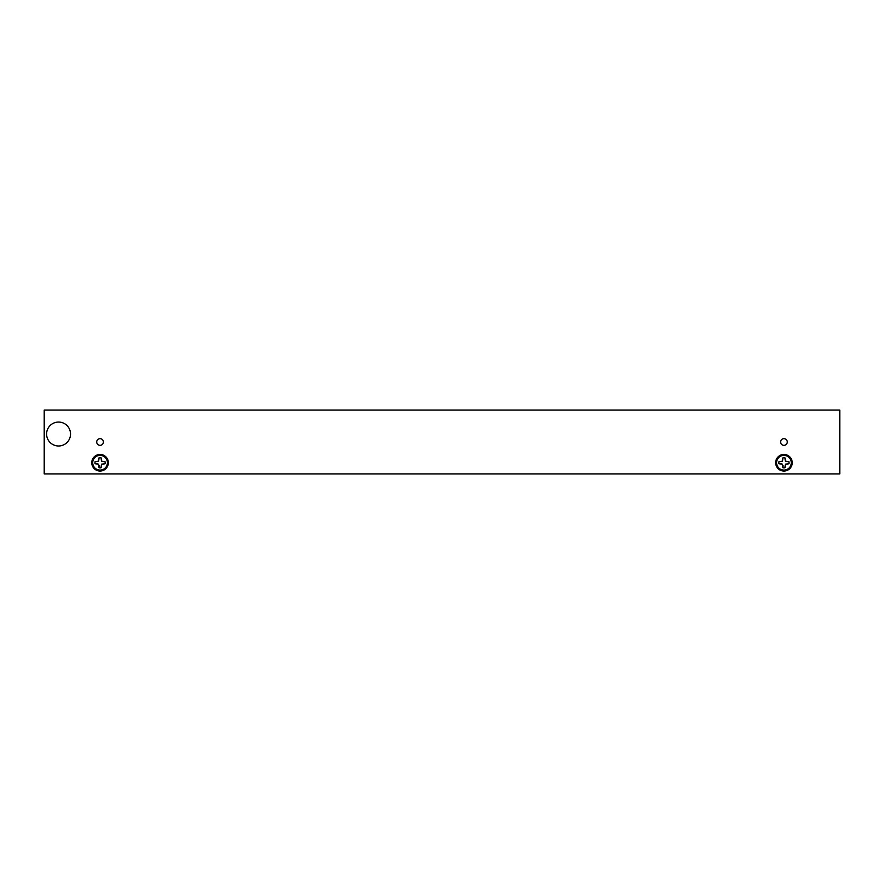 <?xml version="1.0" encoding="UTF-8"?>
<svg xmlns="http://www.w3.org/2000/svg" width="884" height="884" viewBox="0 0 884 884"><rect width="100%" height="100%" fill="white"/><g stroke="black" fill="none" stroke-linecap="round" stroke-linejoin="round"><path stroke-width="1.33" d="M99.218 465.791L98.444 464.365L99.052 467.735L99.052 465.824M98.654 464.155L95.074 463.757A5.083 5.083 0 0 1 95.074 461.746L98.654 461.349L99.052 457.768A5.083 5.083 0 0 1 101.063 457.768L101.461 461.349L105.041 461.746A5.083 5.083 0 0 1 105.041 463.757L101.461 464.155L101.063 467.735A5.083 5.083 0 0 1 99.052 467.735M97.019 463.581L98.444 464.365M92.721 462.752A7.337 7.337 0 0 1 100.058 455.404A7.337 7.337 0 0 1 107.406 462.752A7.337 7.337 0 0 1 100.058 470.089A7.337 7.337 0 0 1 92.721 462.752M99.052 457.768L98.444 461.139L95.074 461.746M105.041 461.746L101.671 461.139L101.063 457.768M101.063 467.735L101.671 464.365L105.041 463.757M95.074 463.757L96.986 463.757M783.102 465.791L782.329 464.365L782.937 467.735L782.937 465.824M782.539 464.155L778.959 463.757A5.083 5.083 0 0 1 778.959 461.746L782.539 461.349L782.937 457.768A5.083 5.083 0 0 1 784.948 457.768L785.346 461.349L788.926 461.746A5.083 5.083 0 0 1 788.926 463.757L785.346 464.155L784.948 467.735A5.083 5.083 0 0 1 782.937 467.735M780.892 463.581L782.329 464.365M776.594 462.752A7.337 7.337 0 0 1 783.942 455.404A7.337 7.337 0 0 1 791.279 462.752A7.337 7.337 0 0 1 783.942 470.089A7.337 7.337 0 0 1 776.594 462.752M782.937 457.768L782.329 461.139L778.959 461.746M788.926 461.746L785.556 461.139L784.948 457.768M784.948 467.735L785.556 464.365L788.926 463.757M778.959 463.757L780.859 463.757M103.406 442A3.348 3.348 0 0 0 100.058 438.652A3.348 3.348 0 0 0 96.71 442A3.348 3.348 0 0 0 100.058 445.348A3.348 3.348 0 0 0 103.406 442M787.29 442A3.348 3.348 0 0 0 783.942 438.652A3.348 3.348 0 0 0 780.594 442A3.348 3.348 0 0 0 783.942 445.348A3.348 3.348 0 0 0 787.29 442M108.356 462.752A8.299 8.299 0 0 0 100.058 454.453A8.299 8.299 0 0 0 91.759 462.752A8.299 8.299 0 0 0 100.058 471.05A8.299 8.299 0 0 0 108.356 462.752M792.241 462.752A8.299 8.299 0 0 0 783.942 454.453A8.299 8.299 0 0 0 775.644 462.752A8.299 8.299 0 0 0 783.942 471.05A8.299 8.299 0 0 0 792.241 462.752M839.8 473.923L44.2 473.923L44.2 410.077L839.8 410.077L839.8 473.923M46.598 434.022A11.967 11.967 0 0 0 58.565 445.989A11.967 11.967 0 0 0 70.532 434.022A11.967 11.967 0 0 0 58.565 422.055A11.967 11.967 0 0 0 46.598 434.022"/></g></svg>
